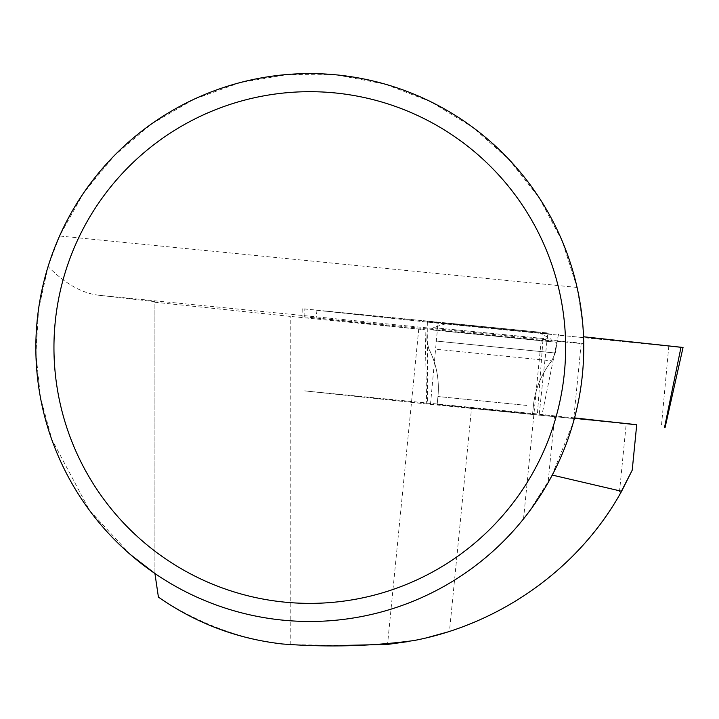 <?xml version="1.0" encoding="UTF-8"?>
<svg xmlns="http://www.w3.org/2000/svg" width="719" height="719" viewBox="0 0 719 719"><rect width="100%" height="100%" fill="white"/><g stroke="black" fill="none" stroke-linecap="round" stroke-linejoin="round"><path stroke-width="0.54" stroke-dasharray="3.6 2.7" d="M574.526 418.009L554.664 415.879L548.049 482.746L552.246 475.07A273.948 273.948 0 0 1 154.918 573.492L154.9 301.656L154.9 302.259L290.8 316.45L418.737 329.14A136.978 0.71 5.7 0 1 425.118 329.76L302.924 316.63L542.917 340.375A136.978 0.71 5.7 0 1 541.227 340.096A136.978 0.71 5.7 0 1 581.177 343.547L583.711 343.439C584.88 339.647 582.669 320.98 577.069 287.429L562.141 240.892L539.169 197.752L508.908 159.375L472.302 126.984L430.519 101.622L384.899 84.078L336.887 74.929L288.013 74.452L239.831 82.667L193.878 99.312L151.619 123.866L114.384 155.529L83.377 193.312L59.578 236.003L577.069 287.429M154.9 301.656L97.64 295.123C81.166 292.795 64.647 283.277 48.083 266.56L59.578 236.003M636.719 424.677L626.222 423.734L619.104 495.724C579.496 561.665 522.947 606.926 449.447 631.507L471.529 408.383L626.222 423.734M471.529 408.383A136.978 0.71 -174.3 0 0 426.691 403.979L425.118 329.76M418.737 329.14L387.541 644.422M426.016 637.978L408.23 641.573M548.049 482.746L526.407 515.235M528.501 512.494L551.734 476.041L573.411 422.062C580.269 397.697 583.711 372.846 583.747 347.529L583.72 343.781M542.917 340.375L537.426 413.955A136.978 0.71 -174.3 0 0 554.664 415.879M130.463 554.619L89.551 510.391L51.948 439.66L40.489 397.607L35.95 353.703L38.556 309.503L48.083 266.56M343.682 645.419L290.8 644.673C226.26 640.386 172.29 606.818 158.414 597.103M154.9 573.483L154.9 302.259M525.966 413.443L437.161 404.527L525.966 413.443M426.691 403.979L304.676 390.884L537.426 413.955M436.154 330.183L557.099 342.325L436.154 330.183M433.341 330.075L550.907 341.714L433.341 330.075L433.584 327.639L551.149 339.278L433.584 327.648A136.978 136.978 0 0 1 448.656 323.146L537.246 331.917L448.656 323.146M574.553 417.901L305.216 390.947L427.652 404.078L636.71 424.83M683.05 347.457L437.988 323.226L302.744 308.748L547.797 332.987L321.905 310.824L438.042 323.226L680.983 347.295M549.334 333.859L427.383 321.627L549.334 333.859M97.64 295.123L583.711 343.439M581.177 343.547L573.411 422.062M290.8 644.673L290.8 316.45M316.98 310.087L316.153 317.879M304.838 316.854L304.793 308.99M435.732 341.013L555.275 353.011L435.732 341.013M437.278 349.362L551.761 360.848L437.278 349.362M526.757 405.426L437.952 396.52L526.757 405.426M539.25 414.135L547.797 332.987M558.555 334.083L542.081 414.423M430.483 404.366L437.988 323.226M668.814 346.118L661.309 427.266M427.23 322.121L427.652 404.078M523.549 518.785L541.227 340.096M302.744 308.748L302.924 316.63M558.411 334.587L555.275 353.011L551.761 360.848C541.263 374.105 535.134 389.141 533.372 405.956L532.572 413.973L533.372 405.956C535.134 389.141 541.263 374.105 551.761 360.848L555.275 353.011L557.099 342.325M427.383 321.627L426.843 340.303L428.758 348.679C436.451 363.733 439.516 379.677 437.952 396.52L437.161 404.527L437.952 396.52C439.516 379.677 436.451 363.733 428.758 348.679L426.843 340.303L427.158 329.464M550.907 341.714L551.149 339.278A136.978 136.978 0 0 0 537.246 331.917"/><path stroke-width="1.08" d="M619.104 495.724L632.217 470.19L636.719 424.677L574.526 418.009M449.447 631.507L426.016 637.978M408.23 641.573L387.541 644.422L343.682 645.419M632.217 470.19L621.602 491.275L552.246 475.07M526.407 515.235L528.501 512.494M565.637 347.529A255.838 255.838 0 0 1 181.871 569.097A255.838 255.838 0 0 1 181.871 125.969A255.838 255.838 0 0 1 565.637 347.529M583.747 347.529A273.948 273.948 0 0 0 309.799 73.581A273.948 273.948 0 0 0 35.842 347.529A273.948 273.948 0 0 0 309.799 621.477A273.948 273.948 0 0 0 583.747 347.529M621.602 491.275C578.489 569.448 499.372 624.173 414.027 640.539C371.633 646.282 327.81 647.433 282.558 643.99C237.261 638.867 195.883 623.238 158.414 597.103L154.918 573.492L130.463 554.619M636.71 424.83L574.553 417.901M680.983 347.295L583.531 336.762L683.05 347.457L665.057 427.616M664.518 427.553L681.001 347.223"/></g></svg>
